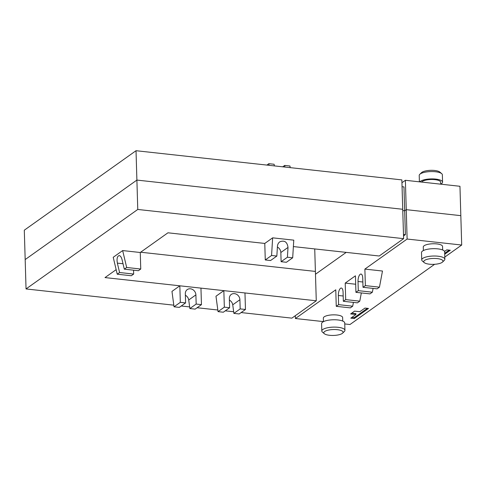 <?xml version="1.0" encoding="UTF-8"?>
<svg xmlns="http://www.w3.org/2000/svg" width="486" height="486" viewBox="0 0 486 486"><rect width="100%" height="100%" fill="white"/><g stroke="black" fill="none" stroke-linecap="round" stroke-linejoin="round"><path stroke-width="0.73" d="M324.326 333.712L322.449 332.12A11.573 3.536 -1.7 0 1 321.805 331.002A11.573 3.536 -1.7 0 1 338.092 327.303A11.573 3.536 -1.7 0 1 344.938 330.316A11.573 3.536 -1.7 0 1 344.361 331.47L342.587 333.171A9.647 2.946 178.3 0 0 337.363 329.696A9.647 2.946 178.3 0 0 326.902 330.498A9.647 2.946 178.3 0 0 324.326 333.712A9.647 2.946 178.3 0 0 329.49 335.291A9.647 2.946 178.3 0 0 342.587 333.171M344.938 330.316L344.726 322.971A11.573 3.536 178.3 0 0 337.873 319.958A11.573 3.536 178.3 0 0 321.586 323.658L321.805 331.002M342.739 321.076L342.63 317.522A9.647 2.946 178.3 0 0 336.926 315.007A9.647 2.946 178.3 0 0 323.348 318.093L323.457 321.647M424.248 262.622L422.37 261.031A11.573 3.536 -1.7 0 1 421.727 259.913A11.573 3.536 -1.7 0 1 438.014 256.207A11.573 3.536 -1.7 0 1 444.86 259.226A11.573 3.536 -1.7 0 1 444.283 260.375L442.509 262.082A9.647 2.946 178.3 0 0 437.279 258.607A9.647 2.946 178.3 0 0 426.823 259.409A9.647 2.946 178.3 0 0 424.248 262.622A9.647 2.946 178.3 0 0 429.411 264.202A9.647 2.946 178.3 0 0 442.509 262.075M444.86 259.226L444.647 251.882A11.573 3.536 178.3 0 0 437.795 248.862A11.573 3.536 178.3 0 0 421.508 252.568L421.727 259.913M442.661 249.98L442.552 246.432A9.647 2.946 178.3 0 0 436.847 243.917A9.647 2.946 178.3 0 0 423.27 247.003L423.373 250.557M140.752 269.025L140.26 252.501L122.66 250.569L126.67 267.482L140.752 269.025L138.395 270.708L124.307 269.159L122.083 259.767C121.415 257.246 120.473 255.849 119.246 255.569C117.254 256.073 116.628 258.595 117.357 263.126L119.586 272.518L133.674 274.068L133.559 270.173M126.67 267.482L124.307 269.159M119.586 272.518L117.229 274.201L113.214 257.288L122.66 250.569M133.674 274.068L131.311 275.744L117.229 274.201M277.397 247.058A5.789 5.012 -125.4 0 1 280.841 252.52L281.115 261.699L286.394 262.282L292.687 257.805L293.775 240.157L272.646 237.836L264.779 243.437L167.949 232.8L140.26 252.501M116.148 269.657L105.006 277.585L179.832 285.804L180.324 302.328L174.031 306.806L171.965 291.4L179.832 285.804L223.846 290.634L224.338 307.158L218.044 311.635L215.978 296.235L223.846 290.634L316.271 300.785L315.396 271.413L140.661 252.222L315.396 271.413L314.734 248.923M293.38 246.578L379.214 256.007L403.605 238.65L402.73 209.278L136.894 180.081L25.175 259.567L26.044 288.945L137.769 209.454L136.894 180.081L25.175 259.567L24.3 230.194L136.025 150.709L136.894 180.081L402.73 209.278L401.861 179.899L136.025 150.709M241.123 312.565L291.879 318.142L316.271 300.785M26.044 288.945L173.812 305.172M181.266 305.992L189.655 306.915M197.109 307.729L217.825 310.007M225.279 310.827L233.669 311.745M137.769 209.454L403.605 238.65M218.044 311.635L223.323 312.219L229.617 307.741L229.343 298.562A5.789 5.012 -125.4 0 1 231.269 294.425A5.789 5.012 -125.4 0 1 236.81 294.455A5.789 5.012 -125.4 0 1 239.908 299.722L240.181 308.902L233.888 313.379L232.739 304.819C232.399 302.827 231.281 301.223 229.386 300.014M240.181 308.902L245.46 309.479L239.167 313.956L233.888 313.379M229.617 307.741L224.338 307.158M245.46 309.479L244.968 292.955L223.846 290.634M174.031 306.806L179.31 307.383L185.603 302.906L185.33 293.726A5.789 5.012 -125.4 0 1 187.256 289.589A5.789 5.012 -125.4 0 1 192.796 289.62A5.789 5.012 -125.4 0 1 195.894 294.887L196.168 304.066L189.874 308.543L188.726 299.984C188.386 297.991 187.268 296.387 185.373 295.178M196.168 304.066L201.447 304.649L195.153 309.126L189.874 308.543M185.603 302.906L180.324 302.328M201.447 304.649L200.955 288.119L179.832 285.804M264.779 243.437L265.271 259.961L271.565 255.484L272.646 237.836M292.687 257.805L287.408 257.222L288.01 247.423C287.208 241.888 284.468 240.029 279.79 241.828C278.387 242.885 277.603 244.361 277.445 246.262L276.844 256.061L271.565 255.484M276.844 256.061L270.55 260.539L265.271 259.961M281.115 261.699L287.408 257.222M364.877 269.092L382.482 271.03L379.451 287.165L365.369 285.616L364.877 269.092L407.122 239.039L406.253 209.66L404.68 210.784L402.773 210.572L404.68 210.784L405.385 234.647L403.526 235.977M346.214 252.38L315.481 274.244L346.214 252.38M323.451 321.604L295.403 318.524L295.318 315.693M295.403 318.524L335.765 289.808L336.257 306.332L338.62 304.649L352.702 306.198L353.413 302.401M343.341 301.29L345.698 299.613L359.786 301.162L357.423 302.839L343.341 301.29L343.067 292.11A5.789 2.296 -83.7 0 0 341.336 288.04A5.789 2.296 -83.7 0 0 338.347 295.47L338.62 304.649M355.685 284.237L345.212 283.089L345.698 299.613M345.212 283.089L355.436 275.811L355.928 292.335L370.01 293.884L372.373 292.201L358.285 290.658L355.928 292.335M358.285 290.658L358.018 281.479A5.789 2.296 96.3 0 1 361.007 274.043A5.789 2.296 96.3 0 1 362.738 278.12L363.012 287.299L377.093 288.842L379.451 287.165M365.369 285.616L363.012 287.299M407.122 239.039L461.7 245.029L444.799 257.058M434.63 264.293L349.975 324.52L344.75 323.943M354.567 311.131L359.853 311.708L364.962 308.075L368.485 308.458L354.324 318.537L350.801 318.148L355.916 314.509L350.637 313.932L354.567 311.131M444.544 251.45L446.792 249.859L450.309 250.241L444.714 254.221M444.684 253.303L449.167 250.12M461.7 245.029L460.825 215.656L406.253 209.66L404.68 210.784L403.969 186.916L402.062 186.703M403.477 234.44L405.385 234.647M351.749 313.136L355.892 313.592L355.916 314.509M351.919 317.358L354.294 317.619L367.343 308.337M354.324 318.537L354.294 317.619M352.702 306.198L350.339 307.875L336.257 306.332M359.786 301.162L361.329 292.93M373.084 288.405L372.373 292.201M419.406 181.831L419.218 175.458A11.573 3.536 -1.7 0 1 419.795 174.304A11.573 3.536 -1.7 0 1 435.505 171.758A11.573 3.536 -1.7 0 1 441.707 173.654A11.573 3.536 -1.7 0 1 442.357 174.772L442.576 182.116A11.573 3.536 178.3 0 0 435.723 179.097A11.573 3.536 178.3 0 0 419.807 181.873M440.705 184.127A11.573 3.536 178.3 0 0 442.576 182.116M441.707 173.654L439.836 172.062A9.647 2.946 178.3 0 0 434.666 170.483A9.647 2.946 178.3 0 0 421.575 172.603L419.795 174.304M421.593 182.068A9.647 2.946 -1.7 0 1 434.94 179.662A9.647 2.946 -1.7 0 1 440.644 182.171L440.705 184.17M290.185 167.634L289.966 166.005L284.687 165.422L284.905 167.056M266.881 165.076L268.837 163.685L269.056 165.319M274.341 165.896L274.122 164.262L268.837 163.685M282.724 166.82L284.687 165.422M460.825 215.656L406.253 209.66L405.379 180.288L459.956 186.284L460.825 215.656M401.946 182.73L405.379 180.288M123.025 263.746L117.357 263.126M239.908 299.722L232.739 304.819M195.894 294.887L188.726 299.984M280.841 252.52L288.01 247.423M338.347 295.47L343.183 296.004M358.018 281.479L362.854 282.008"/></g></svg>
